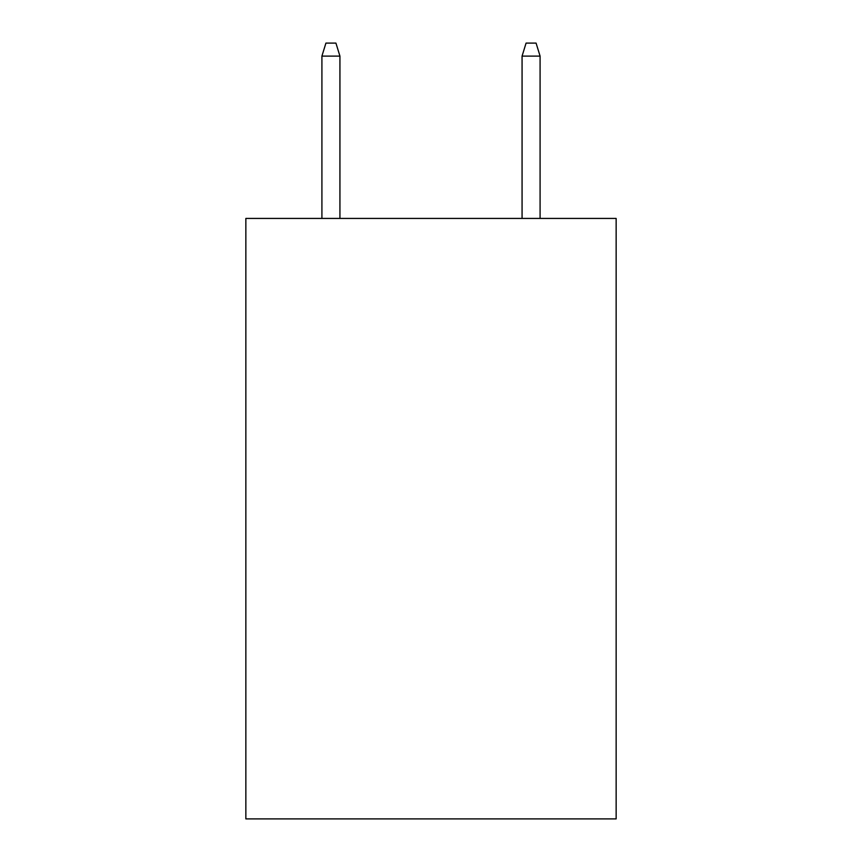 <?xml version="1.0" encoding="UTF-8"?>
<svg xmlns="http://www.w3.org/2000/svg" width="862" height="862" viewBox="0 0 862 862"><rect width="100%" height="100%" fill="white"/><g stroke="black" fill="none" stroke-linecap="round" stroke-linejoin="round"><path stroke-width="1.29" d="M616.147 218.431L616.147 818.9L245.853 818.9L245.853 218.431L616.147 218.431M339.93 218.431L339.93 56.105L321.914 56.105L321.914 218.431M321.914 56.105L325.922 43.1L335.921 43.1L339.93 56.105M522.07 56.105L526.079 43.1L536.078 43.1L540.086 56.105L522.07 56.105L522.07 218.431M540.086 56.105L540.086 218.431"/></g></svg>

